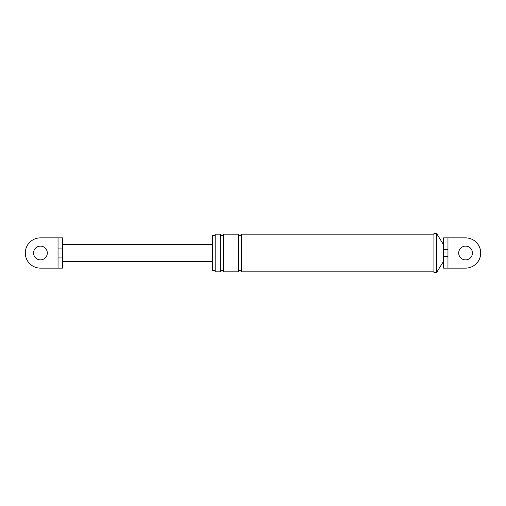 <?xml version="1.0" encoding="UTF-8"?>
<svg xmlns="http://www.w3.org/2000/svg" width="506" height="506" viewBox="0 0 506 506"><rect width="100%" height="100%" fill="white"/><g stroke="black" fill="none" stroke-linecap="round" stroke-linejoin="round"><path stroke-width="0.76" d="M447.955 249.698L447.955 256.302L443.553 256.302L443.553 237.864L447.955 237.864L447.955 249.698L443.553 249.698L443.553 244.746L436.672 233.601L436.672 272.399L433.92 272.399L433.92 233.601L436.672 233.601M443.553 237.864L443.553 244.746M443.553 268.136L443.553 256.302L443.553 268.136L465.564 268.136L447.955 268.136L447.955 256.302M447.955 237.864L465.564 237.864A15.136 15.136 0 0 1 480.7 253A15.136 15.136 0 0 1 465.564 268.136M215.164 234.151L215.164 271.849L215.164 270.539L212.412 270.539L212.412 235.461L215.164 235.461L215.164 234.151L220.667 234.151C221.584 235.922 222.501 235.922 223.418 234.151L238.554 234.151C239.471 235.922 240.388 235.922 241.305 234.151L433.92 234.151M215.164 270.539L215.164 235.461M465.564 259.882A6.882 6.882 0 0 1 458.689 253A6.882 6.882 0 0 1 465.564 246.118A6.882 6.882 0 0 1 472.446 253A6.882 6.882 0 0 1 465.564 259.882M215.164 271.849L220.667 271.849L220.667 234.151M220.667 271.849C221.584 270.077 222.501 270.077 223.418 271.849L223.418 234.151M223.418 271.849L238.554 271.849C239.471 270.077 240.388 270.077 241.305 271.849L241.305 234.151M238.554 271.849L238.554 234.151M443.553 261.254L436.672 272.399M241.305 271.849L433.92 271.849M58.045 237.864L40.436 237.864A15.136 15.136 0 0 0 25.3 253A15.136 15.136 0 0 0 40.436 268.136L58.045 268.136L58.045 237.864L62.447 237.864L62.447 248.914L58.045 248.914M40.436 259.882A6.882 6.882 0 0 1 33.554 253A6.882 6.882 0 0 1 40.436 246.118A6.882 6.882 0 0 1 47.311 253A6.882 6.882 0 0 1 40.436 259.882M62.447 248.914L62.447 257.086L58.045 257.086M62.447 257.086L62.447 268.136L58.045 268.136M62.447 244.398L212.412 244.398M62.447 261.602L212.412 261.602"/></g></svg>
